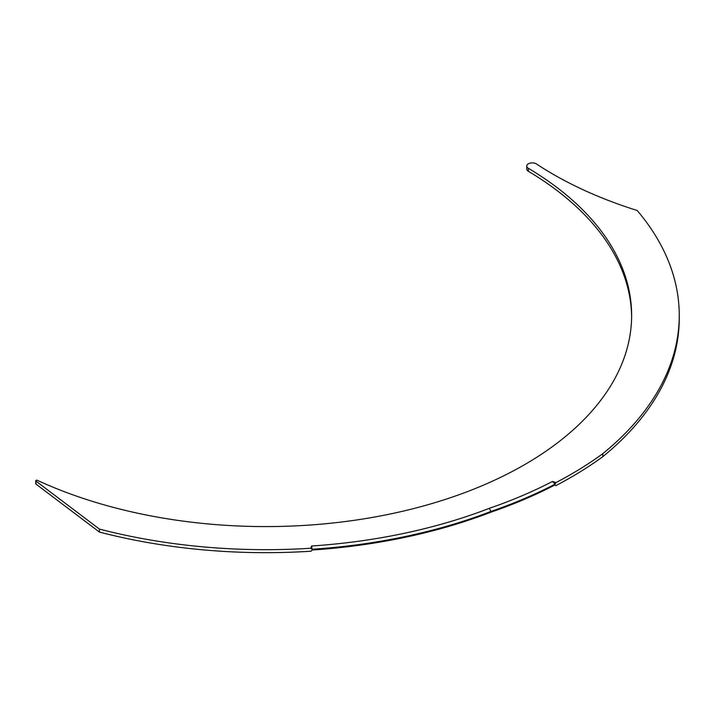 <?xml version="1.0" encoding="UTF-8"?>
<svg xmlns="http://www.w3.org/2000/svg" width="715" height="715" viewBox="0 0 715 715"><rect width="100%" height="100%" fill="white"/><g stroke="black" fill="none" stroke-linecap="round" stroke-linejoin="round"><path stroke-width="1.07" d="M310.998 547.654L311.633 545.992A402.062 232.125 180 0 0 489.275 508.347A405.897 234.341 0 0 0 552.543 481.427L555.778 482.679A409.668 236.522 0 0 0 602.772 453.685A413.449 238.703 0 0 0 679.25 315.378A413.449 238.703 0 0 0 637.208 210.505A365.83 211.211 180 0 1 536.42 163.95A5.523 3.191 0 0 0 536.17 163.798A5.523 3.191 0 0 0 530.155 163.1A5.523 3.191 0 0 0 526.74 166.05A5.523 3.191 0 0 0 528.305 168.266A365.83 211.211 180 0 1 631.631 315.378A365.83 211.211 180 0 1 424.29 505.737A365.83 211.211 180 0 1 37.296 480.319A0.956 0.554 0 0 0 35.947 481.088L99.43 529.091A405.825 234.306 0 0 0 311.105 548.217L310.971 547.52M526.74 166.05L526.74 169.035A5.523 3.191 0 0 0 528.305 171.26A365.83 211.211 180 0 1 631.622 316.87M489.275 508.347L491.294 512.056A409.668 236.522 0 0 0 555.072 484.913L555.778 485.664A409.668 236.522 0 0 0 602.772 456.679A413.449 238.703 0 0 0 679.25 318.372L679.25 315.378M555.072 484.913L555.778 485.664M602.772 453.685L602.772 456.679M555.778 482.679L555.072 484.162L552.543 481.427M311.633 545.992L312.053 549.272A405.825 234.306 180 0 0 491.294 511.305A409.668 236.522 0 0 0 555.072 484.162M99.43 529.091L99.43 532.076A405.825 234.306 0 0 0 311.105 551.202L312.053 550.023A405.825 234.306 180 0 0 491.294 512.056M312.053 549.272L311.105 548.217M35.75 480.748L35.75 483.733A0.956 0.554 0 0 0 35.947 484.073L99.43 532.076M528.305 168.266L528.305 171.26M35.947 481.088L35.947 484.073M555.117 482.259L555.778 482.974"/></g></svg>
